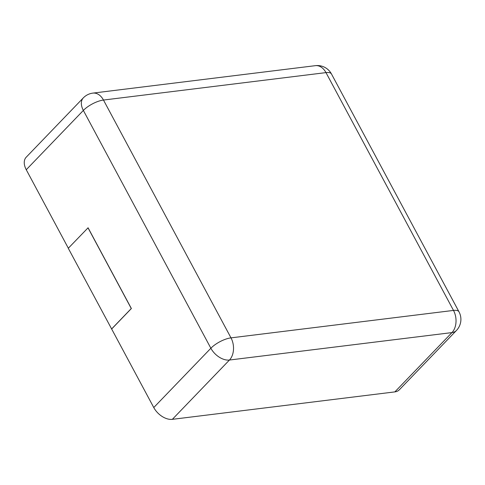<?xml version="1.0" encoding="UTF-8"?>
<svg xmlns="http://www.w3.org/2000/svg" width="485" height="485" viewBox="0 0 485 485"><rect width="100%" height="100%" fill="white"/><g stroke="black" fill="none" stroke-linecap="round" stroke-linejoin="round"><path stroke-width="0.73" d="M394.863 391.892L451.959 332.589A16.023 10.106 -136.1 0 0 456.421 330.497L399.325 389.794A16.023 10.106 -136.1 0 1 394.863 391.892L172.351 419.337L229.447 360.034A16.023 10.106 -136.1 0 1 210.866 348.242L83.353 110.428A16.023 10.106 -136.1 0 1 83.305 97.897L26.214 157.201A16.023 10.106 -136.1 0 0 26.257 169.732L68.337 248.217M111.659 329.006L68.276 248.278L88.082 227.792L131.374 308.527L111.659 329.006L153.769 407.545A16.023 10.106 43.9 0 0 172.351 419.337M111.568 329.018L131.283 308.539L87.991 227.798M331.485 73.993A16.023 5.668 151.8 0 0 325.987 72.611L453.499 310.418L230.993 337.863L103.475 100.049L325.987 72.611A16.023 11.07 83 0 0 315.402 65.663A16.023 16.023 0 0 1 331.485 73.993L458.998 311.807A16.023 5.668 151.8 0 0 453.499 310.418A16.023 11.07 -97 0 1 451.959 332.589L229.447 360.034A16.023 11.07 -97 0 0 230.993 337.863A16.023 5.668 -28.2 0 0 210.866 348.242L153.769 407.545M26.257 169.732L83.353 110.428A16.023 5.668 -28.2 0 1 103.475 100.049A16.023 11.07 83 0 0 92.89 93.108L315.402 65.663M456.421 330.497A16.023 16.023 0 0 0 458.998 311.807M92.89 93.108A16.023 16.023 0 0 0 83.305 97.897"/></g></svg>
